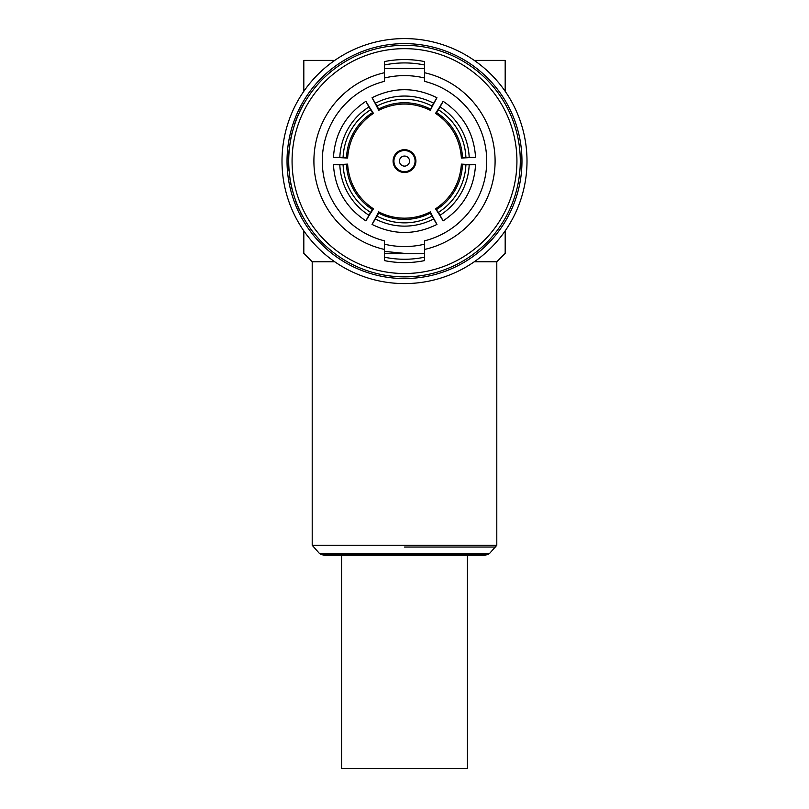 <?xml version="1.0" encoding="UTF-8"?>
<svg xmlns="http://www.w3.org/2000/svg" width="809" height="809" viewBox="0 0 809 809"><rect width="100%" height="100%" fill="white"/><g stroke="black" fill="none" stroke-linecap="round" stroke-linejoin="round"><path stroke-width="1.21" d="M474.276 261.772L496.797 261.772L505.18 253.379L505.18 230.868L505.18 253.379M325.349 555.439L483.651 555.439L487.706 554.58L321.294 554.58L325.349 555.439M404.5 547.046L495.765 547.046L404.5 547.046M487.706 554.58L489.425 553.629L319.575 553.629L312.203 545.266L496.797 545.266L496.797 261.772M404.5 171.66A10.578 10.578 0 0 0 415.078 161.092A10.578 10.578 0 0 0 404.5 150.514A10.578 10.578 0 0 0 393.922 161.092A10.578 10.578 0 0 0 404.5 171.66M404.5 172.499A11.407 11.407 0 0 0 415.907 161.092A11.407 11.407 0 0 0 404.5 149.675A11.407 11.407 0 0 0 393.093 161.092A11.407 11.407 0 0 0 404.5 172.499M404.5 166.118A5.036 5.036 0 0 0 409.536 161.092A5.036 5.036 0 0 0 404.5 156.056A5.036 5.036 0 0 0 399.464 161.092A5.036 5.036 0 0 0 404.5 166.118M375.366 218.4C371.007 226.136 371.007 226.318 375.366 218.946A62.677 62.657 180 0 0 433.634 218.946C437.993 226.328 437.993 226.146 433.634 218.4L430.317 211.867C422.217 216.033 413.611 218.137 404.5 218.167C395.389 218.137 386.783 216.033 378.683 211.867L375.366 218.4C371.007 226.136 371.007 226.318 375.366 218.946L378.683 213.131A56.043 56.033 180 0 0 430.317 213.131L431.996 216.114A59.401 59.391 -0 0 1 377.004 216.114M430.317 211.867L430.317 213.131M288.712 161.092A115.788 115.788 0 0 1 404.5 45.304A115.788 115.788 0 0 1 520.288 161.092A115.788 115.788 0 0 1 404.5 276.87A115.788 115.788 0 0 1 288.712 161.092A115.788 115.788 0 0 0 404.5 276.87A115.788 115.788 0 0 0 520.288 161.092M287.033 161.092A117.467 117.467 0 0 1 404.5 43.625A117.467 117.467 0 0 1 521.967 161.092A117.467 117.467 0 0 1 404.5 278.549A117.467 117.467 0 0 1 287.033 161.092A117.467 117.467 0 0 0 404.5 278.549A117.467 117.467 0 0 0 521.967 161.092M527.003 161.092A122.503 122.503 0 0 0 404.5 38.589A122.503 122.503 0 0 0 281.997 161.092A122.503 122.503 0 0 0 404.5 283.585A122.503 122.503 0 0 0 527.003 161.092M384.366 68.441L424.634 68.441M424.634 253.733L384.366 253.733M290.562 140.483L290.35 141.686L290.562 140.483M290.461 141.069L290.087 142.273L290.461 141.069M295.275 122.675L294.86 123.878L295.275 122.675M424.634 72.739L424.634 81.365A82.225 82.225 0 0 1 424.634 240.809L424.634 249.435A90.618 90.618 0 0 0 424.634 72.739L424.634 61.585A101.519 101.519 0 0 0 384.366 61.585L384.366 72.739A90.618 90.618 0 0 0 384.366 249.435L384.366 260.599A101.519 101.519 0 0 0 424.634 260.599L424.634 249.435M341.57 555.439L341.57 768.55L467.43 768.55L467.43 555.439M384.366 79.99L384.366 81.365A82.225 82.225 0 0 0 384.366 240.809L384.366 249.435M384.366 81.365L384.366 72.739M299.017 208.833L299.573 210.037M304.133 103.35L303.941 103.35A115.95 115.95 0 0 0 299.785 111.288L299.967 111.288M295.073 123.261L294.658 124.455M294.891 123.261L296.711 118.812M296.529 118.812L298.501 114.494M298.319 114.494L299.067 113.23M294.678 123.878L295.093 122.675M294.941 123.099A115.95 115.95 0 0 1 298.218 114.726M293.445 128.328L293.273 128.328A115.95 115.95 0 0 1 293.677 126.973L293.849 126.973M290.289 141.069L291.331 136.63M291.159 136.63L292.342 132.312M292.17 132.312L292.676 131.038M290.178 141.686L290.391 140.483M290.31 140.918A115.95 115.95 0 0 1 292.12 132.534M288.823 156.016L288.651 156.016A115.95 115.95 0 0 1 288.722 154.661L288.894 154.661M289.046 150.322L288.722 154.661L289.217 150.292M289.046 150.292L289.895 144.599M289.541 145.954A115.95 115.95 0 0 1 289.693 144.791M289.086 170.345L288.914 170.345A115.95 115.95 0 0 1 288.813 168.99L288.985 168.99M288.742 163.762L288.712 161.244M288.924 168.019L288.793 165.511M289.996 178.283L289.309 174.41A115.95 115.95 0 0 1 289.167 173.055L289.329 173.055M291.098 184.482L290.927 184.482A115.95 115.95 0 0 1 290.552 182.541A115.95 115.95 0 0 1 290.3 181.186L290.471 181.186M290.3 181.186A115.95 115.95 0 0 1 289.976 179.254L290.148 179.254M294.314 196.678L291.796 188.355A115.95 115.95 0 0 1 291.473 187L291.644 187M299.279 209.42L299.846 210.623M299.097 209.42L297.348 204.98M297.176 204.98L295.689 200.662M295.507 200.662L295.234 199.388M299.027 209.268A115.95 115.95 0 0 1 295.588 200.885M303.759 218.167L301.474 214.304A115.95 115.95 0 0 1 300.786 212.949L300.978 212.949M384.366 244.156A85.471 85.471 0 0 0 424.634 244.156L423.289 244.47M424.634 78.018A85.471 85.471 0 0 0 384.366 78.018L385.711 77.704M372.342 112.714A56.043 56.033 -60 0 0 346.525 157.421L343.097 157.391A59.401 59.391 120 0 1 370.593 109.761L373.434 113.341L369.43 107.203C364.91 99.558 364.758 99.467 368.955 106.93L370.593 109.761M369.43 107.203C364.91 99.558 364.758 99.467 368.955 106.93A62.677 62.657 -60 0 0 339.82 157.391C331.255 157.482 331.417 157.573 340.296 157.664C331.417 157.573 331.255 157.482 339.82 157.391L343.097 157.391M431.996 216.114L433.634 218.946C437.993 226.328 437.993 226.146 433.634 218.4M462.475 157.421A56.043 56.033 60 0 0 436.658 112.714L438.407 109.761A59.401 59.391 -120 0 1 465.903 157.391L461.383 158.058L468.704 157.664C477.583 157.573 477.745 157.482 469.18 157.391L465.903 157.391M468.704 157.664C477.583 157.573 477.745 157.482 469.18 157.391A62.677 62.657 60 0 0 440.045 106.93C444.252 99.467 444.09 99.558 439.57 107.203C444.09 99.558 444.252 99.467 440.045 106.93L438.407 109.761M436.658 209.46A56.043 56.033 120 0 0 462.475 164.753L465.903 164.793A59.401 59.391 -60 0 1 438.407 212.413L435.566 208.833L439.57 214.972C444.09 222.627 444.242 222.718 440.045 215.245L438.407 212.413M439.57 214.972C444.09 222.627 444.242 222.718 440.045 215.245A62.677 62.657 120 0 0 469.18 164.793C477.745 164.702 477.583 164.611 468.704 164.52C477.583 164.611 477.745 164.702 469.18 164.793L465.903 164.793M346.525 164.753A56.043 56.033 -120 0 0 372.342 209.46L370.593 212.413A59.401 59.391 60 0 1 343.097 164.793L347.617 164.116L340.296 164.52C331.417 164.611 331.255 164.702 339.82 164.793L343.097 164.793M340.296 164.52C331.417 164.611 331.255 164.702 339.82 164.793A62.677 62.657 -120 0 0 368.955 215.245C364.748 222.718 364.91 222.627 369.43 214.972C364.91 222.627 364.748 222.718 368.955 215.245L370.593 212.413M430.317 109.053A56.043 56.033 -0 0 0 378.683 109.053L377.004 106.06A59.401 59.391 180 0 1 431.996 106.06L430.317 110.307L433.634 103.774C437.993 96.038 437.993 95.856 433.634 103.228L431.996 106.06M433.634 103.774C437.993 96.038 437.993 95.856 433.634 103.228A62.677 62.657 -0 0 0 375.366 103.228C371.007 95.856 371.007 96.038 375.366 103.774C371.007 96.038 371.007 95.856 375.366 103.228L377.004 106.06M346.525 157.421L347.617 158.058L340.296 157.664M347.617 158.058C349.003 138.986 357.608 124.08 373.434 113.341M378.683 211.867L378.683 213.131M436.658 112.714L435.566 113.341L439.57 107.203M435.566 113.341C451.392 124.08 459.997 138.986 461.383 158.058M462.475 164.753L461.383 164.116L468.704 164.52M461.383 164.116C459.997 183.188 451.392 198.094 435.566 208.833M372.342 209.46L373.434 208.833L369.43 214.972M373.434 208.833C357.608 198.094 349.003 183.188 347.617 164.116M378.683 109.053L378.683 110.307L375.366 103.774M378.683 110.307C395.894 101.974 413.106 101.974 430.317 110.307M404.5 253.379L384.366 251.387M505.18 91.316L505.18 60.402L474.276 60.402M303.82 230.868L303.82 253.379L303.82 230.868M303.82 91.316L303.82 60.402L334.724 60.402M312.203 545.266L312.203 261.772L334.724 261.772M516.931 161.092A112.431 112.431 0 0 0 404.5 48.661A112.431 112.431 0 0 0 292.069 161.092A112.431 112.431 0 0 0 404.5 273.523A112.431 112.431 0 0 0 516.931 161.092M424.634 257.171A98.172 98.172 0 0 1 384.366 257.171M384.366 65.013A98.172 98.172 0 0 1 424.634 65.013M489.425 553.629L496.797 545.266M333.429 157.522C334.956 133.424 345.777 114.696 365.87 101.317M436.951 224.427C415.32 235.146 393.68 235.146 372.049 224.427M443.13 101.317C463.223 114.696 474.044 133.424 475.571 157.522M475.571 164.652C474.044 188.75 463.223 207.488 443.13 220.857M365.87 220.857C345.777 207.488 334.956 188.75 333.429 164.652M372.049 97.747C393.68 87.028 415.32 87.028 436.951 97.747M319.575 553.629L321.294 554.58M312.203 261.772L303.82 253.379"/></g></svg>
